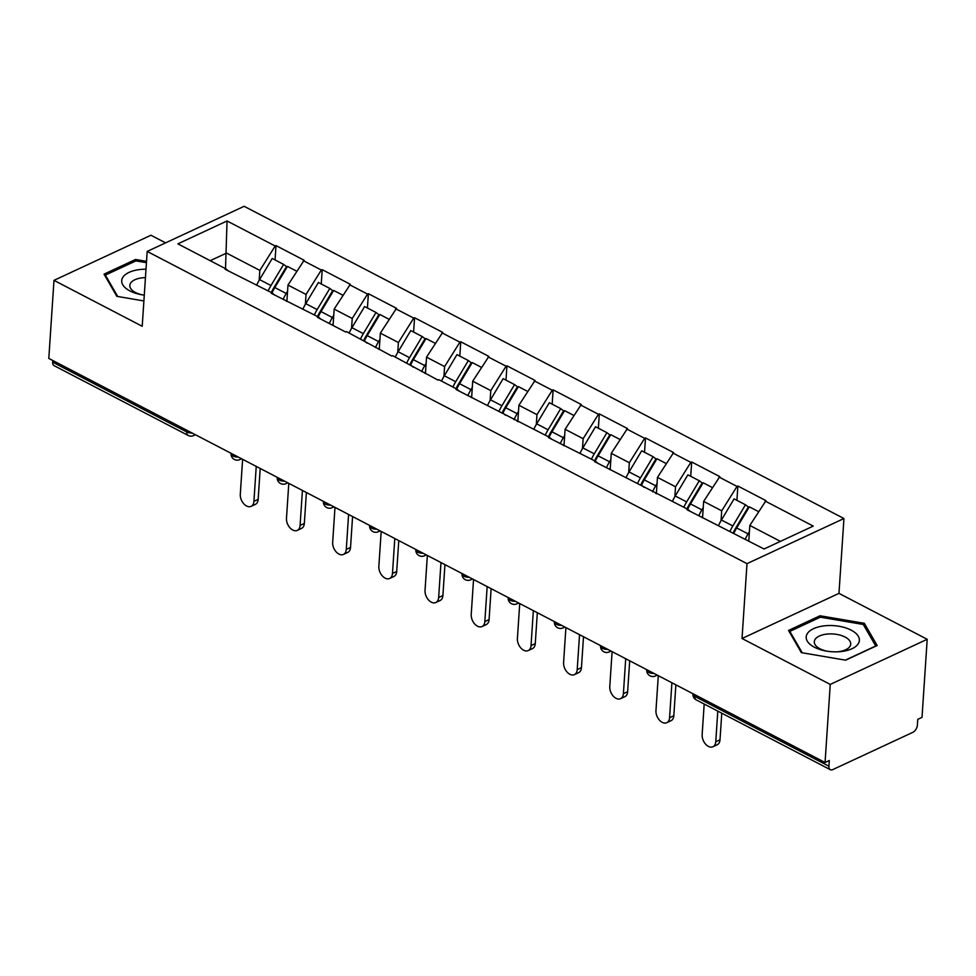 <?xml version="1.0" encoding="UTF-8"?>
<svg xmlns="http://www.w3.org/2000/svg" width="976" height="976" viewBox="0 0 976 976"><rect width="100%" height="100%" fill="white"/><g stroke="black" fill="none" stroke-linecap="round" stroke-linejoin="round"><path stroke-width="1.46" d="M165.591 242.865L150.938 235.24L53.985 280.356L48.8 358.424L825.062 762.488L830.247 684.42L927.2 639.292L838.97 593.371L843.947 518.524L244.134 206.302L147.181 251.43L746.994 563.652L843.947 518.524M927.2 639.292L922.015 717.36L917.769 719.336L917.391 725.034A6.149 3.575 117.5 0 1 912.804 732.354L832.809 769.588A6.149 3.575 117.5 0 1 830.332 769.698L696.217 699.89A6.149 3.575 117.5 0 1 694.814 696.4L828.929 766.209L829.307 760.511L825.062 762.488M225.505 268.656L227.054 220.966L177.876 243.854L225.981 268.9L225.139 269.291L272.17 292.946L274.573 295.033M227.054 220.966L275.171 246.013L276.013 245.61L275.061 259.945M286.883 301.438L287.981 285.053L304.146 260.25L276.013 245.61M303.292 260.653L321.348 270.047L322.202 269.657L321.25 283.979M333.072 325.484L334.158 309.087L350.323 284.297L322.202 269.657M349.481 284.687L367.537 294.093L368.379 293.691L367.427 308.026M379.261 349.518L380.347 333.133L396.512 308.331L368.379 293.691M395.658 308.733L413.726 318.127L414.568 317.737L413.617 332.06M425.438 373.564L426.536 357.167L442.701 332.377L414.568 317.737M441.847 332.767L459.903 342.173L460.757 341.771L459.806 356.106M471.628 397.598L472.713 381.213L488.878 356.411L460.757 341.771M488.037 356.813L506.093 366.207L506.934 365.817L505.983 380.14M517.817 421.644L518.903 405.247L535.068 380.457L506.934 365.817M534.214 380.847L552.282 390.254L553.124 389.851L552.172 404.186M563.994 445.678L565.092 429.294L581.257 404.491L553.124 389.851M580.403 404.894L598.459 414.288L599.313 413.897L598.361 428.22M610.183 469.724L611.269 453.328L627.434 428.537L599.313 413.897M626.592 428.928L644.648 438.334L645.49 437.943L644.538 452.266M656.372 493.758L657.458 477.374L673.623 452.583L645.49 437.943M672.769 452.974L690.837 462.368L691.679 461.977L690.727 476.3M702.549 517.805L703.647 501.408L719.8 476.617L691.679 461.977M718.958 477.008L737.014 486.414L737.868 486.024L736.917 500.346M748.787 541.033L749.824 525.454L765.989 500.664L737.868 486.024M765.147 501.054L813.252 526.101L764.074 548.988L686.982 509.704L687.836 509.301L594.616 461.624L595.47 461.221L548.427 437.577L549.281 437.187L456.06 389.497L456.914 389.107L438.846 379.701L438.004 380.091L392.669 355.667L391.815 356.057L346.48 331.62L345.638 332.011L317.505 317.371L318.359 316.98L271.328 293.337L272.17 292.946M305.378 304.305L306.037 294.447L287.981 285.053M306.037 294.447L321.348 270.047M351.567 328.339L352.226 318.493L334.158 309.087M352.226 318.493L367.537 294.093M318.359 316.98L320.762 319.067M397.757 352.385L398.403 342.527L380.347 333.133M398.403 342.527L413.726 318.127M364.536 341.027L366.939 343.113M443.934 376.419L444.592 366.573L426.536 357.167M444.592 366.573L459.903 342.173M410.725 365.061L413.129 367.147M490.123 400.465L490.782 390.607L472.713 381.213M490.782 390.607L506.093 366.207M456.914 389.107L459.318 391.193M536.312 424.499L536.959 414.654L518.903 405.247M536.959 414.654L552.282 390.254M503.091 413.141L505.495 415.227M582.489 448.545L583.148 438.688L565.092 429.294M583.148 438.688L598.459 414.288M549.281 437.187L551.684 439.273M628.678 472.579L629.337 462.734L611.269 453.328M629.337 462.734L644.648 438.334M595.47 461.221L597.873 463.307M674.867 496.625L675.514 486.768L657.458 477.374M675.514 486.768L690.837 462.368M641.647 485.267L644.05 487.353M721.044 520.672L721.703 510.814L703.647 501.408M721.703 510.814L737.014 486.414M687.836 509.301L690.239 511.387M828.929 766.209A6.149 3.575 117.5 0 0 830.332 769.698M780.422 541.375L749.824 525.454M52.655 362.145L186.77 431.953A6.149 3.575 -62.5 0 0 188.173 435.442L54.058 365.634A6.149 3.575 -62.5 0 1 52.655 362.145L52.777 360.486M53.985 280.356L142.215 326.277L147.181 251.43M838.97 593.371L742.028 638.499L830.247 684.42M742.028 638.499L746.994 563.652M259.201 280.258L259.848 270.413L226.542 253.077L210.194 260.677M259.848 270.413L275.171 246.013M225.981 268.9L228.384 270.986M734.989 529.358L734.867 531.225M688.8 505.324L688.678 507.178M642.611 481.278L642.489 483.144M596.434 457.244L596.312 459.098M550.244 433.198L550.122 435.052M504.055 409.164L503.933 411.018M457.878 385.117L457.756 386.972M411.689 361.083L411.567 362.938M365.5 337.037L365.378 338.892M319.323 313.003L319.201 314.858M273.134 288.957L273.012 290.811M801.345 652.639L845.655 660.179L877.156 645.514L864.333 623.31L820.011 615.771L788.523 630.435L801.345 652.639M146.522 261.348L135.53 259.482L104.029 274.146L116.852 296.338L143.899 300.95M819.901 617.393L820.011 615.771M864.15 625.958L864.333 623.31M135.42 261.104L135.53 259.482M733.196 532.92A27.474 15.958 -62.5 0 1 735.697 528.138L748.348 506.995L745.481 504.799L734.086 498.87L721.435 520.013A33.623 19.532 -62.5 0 0 718.617 525.332M748.446 540.85A27.474 15.958 -62.5 0 1 748.86 539.948M704.184 704.038L702.147 734.66A9.431 6.124 -115 0 0 705.599 744.151A9.431 6.124 -115 0 0 712.931 746.75A9.431 6.124 -115 0 0 715.762 741.748L717.799 711.126M715.762 741.748L720.007 739.771A9.431 6.124 65 0 1 717.177 744.786L712.931 746.75M758.523 511.595L749.336 506.812L736.673 527.955A33.623 19.532 -62.5 0 0 733.867 533.262M745.261 539.191A33.623 19.532 -62.5 0 1 748.08 533.884L749.409 531.652M730.011 531.261A33.623 19.532 -62.5 0 1 732.83 525.942L745.481 504.799M720.007 739.771L721.776 713.188M687.006 508.874A27.474 15.958 -62.5 0 1 689.507 504.104L702.159 482.961L699.292 480.765L687.897 474.836L675.246 495.979A33.623 19.532 -62.5 0 0 672.427 501.286M701.951 517.487A27.474 15.958 -62.5 0 1 702.683 515.901M658.288 675.673L655.957 710.626A9.431 6.124 -115 0 0 659.41 720.105A9.431 6.124 -115 0 0 666.754 722.716A9.431 6.124 -115 0 0 669.585 717.714L671.903 682.761M669.585 717.714L673.818 715.737A9.431 6.124 65 0 1 670.988 720.739L666.754 722.716M712.346 487.549L703.147 482.766L690.496 503.909A33.623 19.532 -62.5 0 0 687.677 509.228M698.767 515.828A33.623 19.532 -62.5 0 1 701.89 509.838L703.232 507.605M683.834 507.215A33.623 19.532 -62.5 0 1 686.64 501.908L699.292 480.765M673.818 715.737L675.88 684.823M640.829 484.828A27.474 15.958 -62.5 0 1 643.318 480.058L655.97 458.915L653.115 456.719L641.708 450.79L629.056 471.933A33.623 19.532 -62.5 0 0 626.25 477.24M655.774 493.453A27.474 15.958 -62.5 0 1 656.494 491.867M612.098 651.626L609.78 686.579A9.431 6.124 -115 0 0 613.221 696.071A9.431 6.124 -115 0 0 620.565 698.67A9.431 6.124 -115 0 0 623.396 693.668L625.714 658.715M623.396 693.668L627.641 691.691A9.431 6.124 65 0 1 624.811 696.705L620.565 698.67M666.157 463.515L656.958 458.732L644.306 479.875A33.623 19.532 -62.5 0 0 641.488 485.182M652.578 491.794A33.623 19.532 -62.5 0 1 655.701 485.804L657.043 483.559M637.645 483.181A33.623 19.532 -62.5 0 1 640.463 477.862L653.115 456.719M627.641 691.691L629.691 660.789M594.64 460.794A27.474 15.958 -62.5 0 1 597.141 456.024L609.793 434.881L606.926 432.685L595.531 426.744L582.879 447.886A33.623 19.532 -62.5 0 0 580.061 453.206M609.585 469.407A27.474 15.958 -62.5 0 1 610.305 467.821M565.909 627.592L563.591 662.545A9.431 6.124 -115 0 0 567.044 672.025A9.431 6.124 -115 0 0 574.376 674.636A9.431 6.124 -115 0 0 577.206 669.634L579.537 634.681M577.206 669.634L581.452 667.657A9.431 6.124 65 0 1 578.622 672.659L574.376 674.636M619.967 439.468L610.781 434.686L598.117 455.829A33.623 19.532 -62.5 0 0 595.311 461.136M606.401 467.748A33.623 19.532 -62.5 0 1 609.524 461.758L610.866 459.525M591.456 459.135A33.623 19.532 -62.5 0 1 594.274 453.828L606.926 432.685M581.452 667.657L583.502 636.742M548.451 436.748A27.474 15.958 -62.5 0 1 550.952 431.978L563.603 410.835L560.736 408.639L549.342 402.71L536.69 423.852A33.623 19.532 -62.5 0 0 533.872 429.159M563.396 445.373A27.474 15.958 -62.5 0 1 564.128 443.787M519.732 603.546L517.402 638.499A9.431 6.124 -115 0 0 520.855 647.991A9.431 6.124 -115 0 0 528.199 650.589A9.431 6.124 -115 0 0 531.029 645.587L533.347 610.634M531.029 645.587L535.263 643.611A9.431 6.124 65 0 1 532.432 648.625L528.199 650.589M573.79 415.434L564.592 410.64L551.94 431.782A33.623 19.532 -62.5 0 0 549.122 437.102M560.212 443.714A33.623 19.532 -62.5 0 1 563.335 437.724L564.677 435.479M545.279 435.101A33.623 19.532 -62.5 0 1 548.085 429.782L560.736 408.639M535.263 643.611L537.325 612.708M502.274 412.714A27.474 15.958 -62.5 0 1 504.763 407.944L517.414 386.801L514.559 384.605L503.165 378.664L490.501 399.806A33.623 19.532 -62.5 0 0 487.695 405.125M517.219 421.327A27.474 15.958 -62.5 0 1 517.939 419.741M473.543 579.512L471.225 614.465A9.431 6.124 -115 0 0 474.665 623.945A9.431 6.124 -115 0 0 482.01 626.555A9.431 6.124 -115 0 0 484.84 621.553L487.158 586.6M484.84 621.553L489.086 619.577A9.431 6.124 65 0 1 486.255 624.579L482.01 626.555M527.601 391.388L518.402 386.606L505.751 407.748A33.623 19.532 -62.5 0 0 502.933 413.055M514.023 419.668A33.623 19.532 -62.5 0 1 517.146 413.678L518.488 411.445M499.09 411.055A33.623 19.532 -62.5 0 1 501.908 405.748L514.559 384.605M489.086 619.577L491.135 588.662M806.932 634.29A26.645 13.078 3.8 0 0 826.123 651.029A26.645 13.078 3.8 0 0 837.762 651.809A26.645 13.078 3.8 0 0 858.636 643.086A26.645 13.078 3.8 0 0 839.079 626.275A26.645 13.078 3.8 0 0 806.932 634.29M836.749 651.846A18.251 8.955 3.8 0 0 850.206 645.917A18.251 8.955 3.8 0 0 850.718 644.111A18.251 8.955 3.8 0 0 834.968 634.144A18.251 8.955 3.8 0 0 814.814 639.89A18.251 8.955 3.8 0 0 814.301 641.696A18.251 8.955 3.8 0 0 827.123 651.199M802.211 652.785L789.852 631.374L820.365 617.174L863.309 624.481L875.728 645.99L845.362 660.13M789.767 632.594L789.852 631.374M145.997 269.23A26.645 13.078 3.8 0 0 122.451 278.001A26.645 13.078 3.8 0 0 141.63 294.74A26.645 13.078 3.8 0 0 144.277 295.142M145.448 277.611A18.251 8.955 3.8 0 0 130.32 283.601A18.251 8.955 3.8 0 0 129.82 285.407A18.251 8.955 3.8 0 0 142.63 294.911M117.718 296.497L105.359 275.086L135.884 260.885L146.437 262.678M105.286 276.306L105.359 275.086M456.085 388.668A27.474 15.958 -62.5 0 1 458.586 383.897L471.237 362.755L468.37 360.559L456.975 354.63L444.324 375.772A33.623 19.532 -62.5 0 0 441.506 381.079M471.03 397.293A27.474 15.958 -62.5 0 1 471.75 395.707M427.354 555.466L425.036 590.419A9.431 6.124 -115 0 0 428.488 599.911A9.431 6.124 -115 0 0 435.821 602.509A9.431 6.124 -115 0 0 438.651 597.507L440.981 562.554M438.651 597.507L442.897 595.531A9.431 6.124 65 0 1 440.066 600.545L435.821 602.509M481.412 367.354L472.225 362.56L459.574 383.702A33.623 19.532 -62.5 0 0 456.756 389.021M467.846 395.634A33.623 19.532 -62.5 0 1 470.969 389.644L472.311 387.399M452.901 387.021A33.623 19.532 -62.5 0 1 455.719 381.701L468.37 360.559M442.897 595.531L444.946 564.628M409.896 364.634A27.474 15.958 -62.5 0 1 412.397 359.863L425.048 338.721L422.181 336.525L410.786 330.583L398.135 351.726A33.623 19.532 -62.5 0 0 395.317 357.045M424.841 373.247A27.474 15.958 -62.5 0 1 425.573 371.661M381.177 531.432L378.847 566.385A9.431 6.124 -115 0 0 382.299 575.864A9.431 6.124 -115 0 0 389.644 578.475A9.431 6.124 -115 0 0 392.474 573.473L394.792 538.52M392.474 573.473L396.707 571.497A9.431 6.124 65 0 1 393.877 576.499L389.644 578.475M435.235 343.308L426.036 338.526L413.385 359.668A33.623 19.532 -62.5 0 0 410.567 364.975M421.656 371.588A33.623 19.532 -62.5 0 1 424.78 365.597L426.122 363.365M406.724 362.974A33.623 19.532 -62.5 0 1 409.53 357.667L422.181 336.525M396.707 571.497L398.769 540.582M363.719 340.587A27.474 15.958 -62.5 0 1 366.207 335.817L378.859 314.675L376.004 312.479L364.609 306.549L351.946 327.692A33.623 19.532 -62.5 0 0 349.14 332.999M378.664 349.213A27.474 15.958 -62.5 0 1 379.383 347.627M334.988 507.386L332.67 542.339A9.431 6.124 -115 0 0 336.11 551.83A9.431 6.124 -115 0 0 343.454 554.429A9.431 6.124 -115 0 0 346.285 549.427L348.603 514.474M346.285 549.427L350.53 547.451A9.431 6.124 65 0 1 347.7 552.465L343.454 554.429M389.046 319.274L379.847 314.479L367.196 335.622A33.623 19.532 -62.5 0 0 364.377 340.941M375.467 347.554A33.623 19.532 -62.5 0 1 378.59 341.563L379.932 339.319M360.534 338.94A33.623 19.532 -62.5 0 1 363.353 333.621L376.004 312.479M350.53 547.451L352.58 516.548M317.529 316.553A27.474 15.958 -62.5 0 1 320.03 311.783L332.682 290.641L329.815 288.445L318.42 282.503L305.769 303.646A33.623 19.532 -62.5 0 0 302.95 308.965M332.474 325.167A27.474 15.958 -62.5 0 1 333.194 323.581M288.798 483.352L286.48 518.305A9.431 6.124 -115 0 0 289.933 527.784A9.431 6.124 -115 0 0 297.265 530.395A9.431 6.124 -115 0 0 300.096 525.393L302.426 490.44M300.096 525.393L304.341 523.417A9.431 6.124 65 0 1 301.511 528.419L297.265 530.395M342.857 295.228L333.67 290.445L321.019 311.588A33.623 19.532 -62.5 0 0 318.2 316.895M329.29 323.507A33.623 19.532 -62.5 0 1 332.413 317.517L333.755 315.285M314.345 314.894A33.623 19.532 -62.5 0 1 317.163 309.587L329.815 288.445M304.341 523.417L306.391 492.502M271.34 292.507A27.474 15.958 -62.5 0 1 273.841 287.737L286.493 266.594L283.626 264.398L272.231 258.469L259.579 279.612A33.623 19.532 -62.5 0 0 256.761 284.919M286.285 301.133A27.474 15.958 -62.5 0 1 287.017 299.547M242.621 459.306L240.291 494.259A9.431 6.124 -115 0 0 243.744 503.75A9.431 6.124 -115 0 0 251.088 506.349A9.431 6.124 -115 0 0 253.919 501.347L256.237 466.394M253.919 501.347L258.152 499.37A9.431 6.124 65 0 1 255.322 504.385L251.088 506.349M296.68 271.194L287.481 266.399L274.829 287.542A33.623 19.532 -62.5 0 0 272.011 292.861M283.101 299.473A33.623 19.532 -62.5 0 1 286.224 293.483L287.566 291.238M268.168 290.86A33.623 19.532 -62.5 0 1 270.974 285.541L283.626 264.398M258.152 499.37L260.214 468.468M694.924 694.741L694.814 696.4A6.149 3.013 -176.2 0 1 692.911 694.021A6.149 6.149 0 0 0 696.217 699.89M192.113 433.015A6.149 3.013 3.8 0 1 186.77 431.953L186.892 430.294M657.251 675.136L655.457 675.965A6.149 3.989 -115 0 0 656.689 674.843M646.746 669.67L646.734 669.975A6.149 3.013 -176.2 0 0 648.625 672.366A6.149 3.013 3.8 0 0 653.957 673.416M611.061 651.09L609.28 651.919A6.149 3.989 -115 0 0 610.5 650.797M600.569 645.624L600.545 645.941A6.149 3.013 -176.2 0 0 602.436 648.32A6.149 3.013 3.8 0 0 607.78 649.382M564.884 627.056L563.091 627.885A6.149 3.989 -115 0 0 564.311 626.751M554.38 621.59L554.356 621.895A6.149 3.013 -176.2 0 0 556.259 624.286A6.149 3.013 3.8 0 0 561.59 625.335M518.695 603.009L516.902 603.839A6.149 3.989 -115 0 0 518.134 602.717M508.191 597.544L508.179 597.861A6.149 3.013 -176.2 0 0 510.07 600.24A6.149 3.013 3.8 0 0 515.401 601.301M472.506 578.975L470.725 579.805A6.149 3.989 -115 0 0 471.945 578.67M462.014 573.51L461.99 573.815A6.149 3.013 -176.2 0 0 463.881 576.206A6.149 3.013 3.8 0 0 469.224 577.255M426.329 554.929L424.536 555.759A6.149 3.989 -115 0 0 425.756 554.636M415.825 549.464L415.8 549.781A6.149 3.013 -176.2 0 0 417.704 552.16A6.149 3.013 3.8 0 0 423.035 553.221M380.14 530.895L378.346 531.725A6.149 3.989 -115 0 0 379.579 530.59M369.636 525.43L369.623 525.735A6.149 3.013 -176.2 0 0 371.514 528.126A6.149 3.013 3.8 0 0 376.846 529.175M333.951 506.849L332.169 507.679A6.149 3.989 -115 0 0 333.389 506.556M323.459 501.383L323.434 501.701A6.149 3.013 -176.2 0 0 325.325 504.08A6.149 3.013 3.8 0 0 330.669 505.141M287.774 482.803L285.98 483.645A6.149 3.989 -115 0 0 287.2 482.51M277.269 477.337L277.245 477.654A6.149 3.013 -176.2 0 0 279.148 480.033A6.149 3.013 3.8 0 0 284.48 481.095M241.584 458.769L239.791 459.598A6.149 3.989 -115 0 0 241.023 458.476M231.08 453.303L231.068 453.62A6.149 3.013 -176.2 0 0 232.959 455.999A6.149 3.013 3.8 0 0 238.29 457.061M195.395 434.723L193.614 435.564A6.149 3.989 -115 0 0 194.834 434.43M748.08 533.884L736.673 527.955M732.83 525.942L721.435 520.013M701.89 509.838L690.496 503.909M686.64 501.908L675.246 495.979M655.701 485.804L644.306 479.875M640.463 477.862L629.056 471.933M609.524 461.758L598.117 455.829M594.274 453.828L582.879 447.886M563.335 437.724L551.94 431.782M548.085 429.782L536.69 423.852M517.146 413.678L505.751 407.748M501.908 405.748L490.501 399.806M470.969 389.644L459.574 383.702M455.719 381.701L444.324 375.772M424.78 365.597L413.385 359.668M409.53 357.667L398.135 351.726M378.59 341.563L367.196 335.622M363.353 333.621L351.946 327.692M332.413 317.517L321.019 311.588M317.163 309.587L305.769 303.646M286.224 293.483L274.829 287.542M270.974 285.541L259.579 279.612M646.734 669.975A6.149 6.149 0 0 0 655.457 675.965M600.545 645.941A6.149 6.149 0 0 0 609.28 651.919M554.356 621.895A6.149 6.149 0 0 0 563.091 627.885M508.179 597.861A6.149 6.149 0 0 0 516.902 603.839M461.99 573.815A6.149 6.149 0 0 0 470.725 579.805M415.8 549.781A6.149 6.149 0 0 0 424.536 555.759M369.623 525.735A6.149 6.149 0 0 0 378.346 531.725M323.434 501.701A6.149 6.149 0 0 0 332.169 507.679M277.245 477.654A6.149 6.149 0 0 0 285.98 483.645M231.068 453.62A6.149 6.149 0 0 0 239.791 459.598M188.173 435.442A6.149 6.149 0 0 0 193.614 435.564"/></g></svg>
